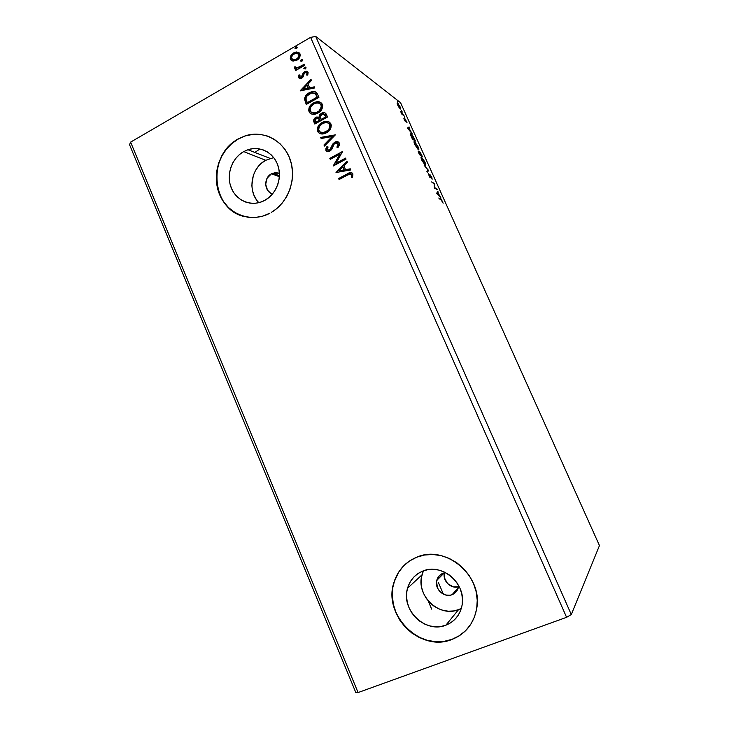 <?xml version="1.0" encoding="UTF-8"?>
<svg xmlns="http://www.w3.org/2000/svg" width="729" height="729" viewBox="0 0 729 729"><rect width="100%" height="100%" fill="white"/><g stroke="black" fill="none" stroke-linecap="round" stroke-linejoin="round"><path stroke-width="1.09" d="M271.498 173.775L279.362 176.673L271.498 173.775L275.307 172.618L279.38 173.183L272.701 173.22L271.498 173.775C263.388 177.712 264.098 191.736 272.528 193.95L270.395 192.957L267.543 190.196L265.666 184.319L267.151 178.158L271.498 173.775M444.417 572.821C442.257 580.685 450.877 589.251 458.514 586.754L453.146 586.818L447.533 583.555L444.417 577.796L444.408 572.821M452.117 594.682C444.125 598.135 434.265 588.941 436.744 580.43C437.664 577.004 439.724 574.616 442.931 573.276L445.556 572.639L442.931 573.276L439.414 575.591L436.571 581.268L437.409 587.847L439.924 591.647L445.701 595.019L450.048 595.229L452.117 594.682L458.322 587.665L452.117 594.682L455.652 592.376L457.958 588.786L458.659 585.569L458.459 587.045C457.621 590.727 455.507 593.278 452.117 594.682M423.513 570.798L422.055 574.771C415.466 595.101 439.022 617.946 458.541 609.654L445.866 625.2C425.353 633.847 400.622 609.644 407.547 588.248C409.971 580.038 415.047 574.315 422.765 571.08L427.932 569.659L433.354 569.322L438.831 570.096L444.161 571.946L449.119 574.816L453.511 578.589L457.174 583.118L459.963 588.239L461.749 593.752L462.478 599.429L462.113 605.061L460.664 610.41L458.204 615.267L454.823 619.459L450.65 622.812L445.866 625.2L440.644 626.539L435.204 626.776L429.736 625.91L424.469 623.978L419.585 621.062L415.284 617.281L411.712 612.77L409.005 607.704L407.274 602.282L406.563 596.696L406.91 591.164L408.304 585.897L410.691 581.077L413.981 576.903L418.054 573.523L422.765 571.08C441.801 562.524 466.596 583.665 462.095 605.134C460.145 614.893 454.741 621.582 445.866 625.2L458.541 609.654L461.348 608.387M273.712 157.61L265.721 160.298L243.714 151.596L247.924 149.737C260.071 145.563 273.767 152.707 277.968 165.638C282.305 178.505 276.163 194.361 264.581 200.475L259.898 202.398L255.013 203.309L250.111 203.163L245.381 201.979L240.989 199.801L237.116 196.721L233.9 192.848L231.458 188.346L229.89 183.371L229.234 178.122L229.535 172.782L230.774 167.57L232.906 162.667L235.85 158.257L239.495 154.521L243.714 151.596L248.343 149.6L253.218 148.607L258.13 148.661L262.914 149.773L267.361 151.896L271.316 154.958L274.614 158.84L277.12 163.387L278.742 168.426L279.407 173.766L279.089 179.188L277.813 184.483L275.617 189.44L272.591 193.868L268.864 197.586L264.445 200.539C252.17 207.127 236.788 201.295 231.43 188.273C225.899 175.343 231.576 158.257 243.714 151.596L265.721 160.298C250.894 167.843 247.158 191.317 258.895 202.68M246.202 135.539L238.155 138.92L246.202 135.539C264.299 130.19 284.192 141.089 290.397 160.243C296.785 179.325 288.092 202.771 271.243 212.458L276.419 208.858L282.123 203.2L286.743 196.465L290.115 188.911L292.074 180.828L292.557 172.554L291.536 164.399L289.058 156.708L285.221 149.773L280.173 143.868L274.131 139.221L267.333 136.013L260.053 134.364L252.571 134.309L245.181 135.849L238.155 138.92L231.767 143.385L226.254 149.071L221.807 155.751L218.6 163.187L216.732 171.087L216.285 179.17L217.26 187.116L219.639 194.652L223.32 201.486L228.177 207.364L234.036 212.057L240.679 215.392L247.86 217.224L255.314 217.479L262.741 216.13L269.876 213.223C251.15 223.302 227.767 214.39 219.639 194.652C211.228 175.06 219.739 149.135 238.155 138.92L238.337 138.993C206.836 154.885 211.228 209.934 244.57 216.586M406.49 563.253C400.595 568.246 396.467 574.534 394.134 582.116C382.661 614.538 420.141 652.528 451.916 639.379L451.816 639.515C420.032 652.665 382.534 614.647 394.015 582.225C397.843 570.333 405.406 561.995 416.696 557.22L409.57 560.966L403.41 566.105L398.444 572.456L394.845 579.755L392.749 587.738L392.22 596.112L393.286 604.569L395.911 612.779L399.993 620.452L405.388 627.304L411.894 633.064L419.284 637.52L427.276 640.481L435.577 641.83L443.861 641.511L451.816 639.515L459.133 635.907L465.503 630.822L470.688 624.443L474.461 617.026L476.675 608.861L477.24 600.277L476.128 591.602L473.385 583.191L469.121 575.381L463.507 568.474L456.782 562.742L449.219 558.405L441.109 555.616L432.771 554.487L424.524 555.024L416.696 557.22C445.073 544.281 482.726 575.208 476.839 607.813C474.123 623.295 465.785 633.865 451.816 639.515L451.916 639.379C459.07 636.709 464.938 632.289 469.531 626.129M443.387 594.171L438.475 582.69L443.387 594.171M259.56 149.208L255.332 152.124M129.543 144.67L355.752 692.395L129.543 144.67L130.609 142.119L310.59 37.37L566.588 617.317L358.076 692.55L130.609 142.119L358.076 692.55L355.752 692.395L358.076 692.55L566.588 617.317L310.59 37.37L315.712 36.45L400.586 102.734L599.457 545.565L571.299 614.556L315.712 36.45L571.299 614.556L566.588 617.317L571.299 614.556L599.457 545.565L400.586 102.734L315.712 36.45L310.59 37.37L130.609 142.119L129.543 144.67M431.677 609.125L428.169 600.878L431.677 609.125M436.689 193.221L441.018 198.088L437.919 192.693L437.938 191.226L436.689 193.221L441.018 198.088L437.919 192.693L437.938 191.226L436.689 193.221M431.714 177.238L429.828 174.523L429.636 176.728L428.224 173.648L429.891 177.439L430.42 177.584L430.238 175.343L432.142 179.225L431.814 177.448L429.946 174.568L429.791 176.865L428.224 173.648L430.174 177.676L430.301 175.37L432.142 179.225L431.714 177.238M425.235 165.255L425.754 164.462L424.743 161.71L421.48 157.127L421.052 157.956L421.973 160.526L425.299 165.292C426.082 165.747 425.973 164.708 424.961 162.184L421.508 157.145C420.724 156.689 420.843 157.737 421.863 160.289L425.217 165.21M418.255 149.7L418.847 149.409L418.027 146.729L414.646 141.672L414.017 141.918L414.856 144.661L418.373 149.773C419.12 150.183 419.011 149.172 418.027 146.729L414.5 141.581C413.735 141.153 413.862 142.182 414.856 144.661L418.264 149.709M407.511 128.158L412.113 133.68L408.951 128.14L409.47 127.794L409.087 126.928L407.447 128.022L412.113 133.68L408.951 128.14L409.47 127.794L409.087 126.928L407.511 128.158M405.005 118.171L404.34 116.822L405.005 118.171M402.28 112.093L401.615 110.744L402.28 112.093M397.843 102.215L397.177 100.857L397.843 102.215M399.045 107.473L400.412 108.995L400.586 108.083L398.107 103.554L397.15 102.989L397.423 104.411L400.367 108.976C400.886 109.277 400.804 108.585 400.121 106.89L397.442 102.953L397.688 105.031L399.045 107.473M404.103 115.829L400.567 111.337L401.779 114.098L404.103 115.829L400.567 111.337L401.779 114.098L404.103 115.829M404.221 119.602L405.597 121.615L405.78 120.285L407.092 122.891L405.534 119.592L405.023 119.328L405.142 120.759L403.866 118.308L404.221 119.602L405.588 121.615L405.625 120.13L407.092 122.891L405.26 119.328L405.178 120.777L403.866 118.308L404.221 119.602M414.373 138.701L412.104 134.719L410.527 133.535L412.386 139.02L415.448 141.107L410.919 133.589L410.664 135.02L412.386 139.02L415.448 141.107L414.373 138.701M422.373 156.544L420.095 152.088L419.257 151.422L419.467 152.607L418.154 151.158L419.385 154.621L422.373 156.544L419.494 151.459L419.467 152.607L418.328 151.176L419.385 154.621L422.373 156.544M428.67 170.568L424.16 165.283L427.941 170.076L426.857 171.297L427.258 172.181L428.67 170.568L427.148 171.935L428.67 170.568L424.16 165.283L427.941 170.076L426.857 171.297L427.258 172.181L428.67 170.568M436.853 188.802L434.739 187.635L434.502 183.562L431.632 181.94L434.138 183.963L434.375 188.046L437.218 189.613L434.739 187.635L434.584 183.744L431.632 181.94L434.138 183.963L434.375 188.046L437.218 189.613L436.853 188.802M441.063 199.764L443.132 203.218L441.428 199.491L438.831 197.978L439.195 198.798L441.173 199.819L443.132 203.218L440.817 199.017L438.831 197.978L439.195 198.798L441.063 199.764M301.924 61.272L302.663 60.033L301.779 59.404L300.457 60.835L301.924 61.272L302.608 59.833L301.797 59.404L300.512 61.036L301.924 61.272M305.305 68.973L306.052 67.952L305.36 67.104L303.838 68.526L305.305 68.973L305.989 67.533L305.132 67.104L303.893 68.736L305.305 68.973M300.312 90.87L314.755 87.945L314.272 86.851L309.634 87.79L308.012 84.108L311.465 80.463L310.982 79.37L300.239 90.706L314.755 87.945L314.272 86.851L309.634 87.79L308.012 84.108L311.465 80.463L310.982 79.37L300.312 90.87M317.944 113.059L321.744 109.423L322.692 105.541L320.696 102.415L317.079 101.75L314.026 102.661L311.301 104.511L309.032 107.865L308.695 110.526L309.743 112.858L311.848 114.107L315.037 114.152L317.944 113.059C321.571 111.09 323.038 108.174 322.336 104.283C320.878 102.005 318.792 101.213 316.067 101.914L313.452 102.962C309.789 104.94 308.321 107.883 309.06 111.792C310.636 114.152 312.859 114.89 315.703 113.997L317.944 113.059M336.005 172.518L350.767 169.948L350.275 168.827L345.528 169.657L343.878 165.893L347.414 162.312L346.922 161.191L336.005 172.518L350.767 169.948L350.275 168.827L345.528 169.657L343.878 165.893L347.414 162.312L346.922 161.191L336.005 172.518M339.395 143.13L337.299 141.663L334.684 142.201L332.697 144.096L329.854 149.837L328.196 150.374L327.385 149.937L327.121 148.944L328.086 146.985L326.947 146.611L325.945 148.379L325.909 150.347L327.695 151.614L330.419 150.803L331.868 149.153L334.01 144.251L335.941 142.93L338.11 143.914L336.889 147.158L337.901 147.641L339.514 144.962L339.395 143.13C338.347 141.617 336.926 141.235 335.13 141.982L329.426 150.119L327.23 149.655L328.086 146.985L326.947 146.611L325.909 150.347C326.829 151.678 328.059 151.987 329.608 151.268L331.64 149.536L334.01 144.251L335.121 143.23L338.11 143.914L336.889 147.158L337.901 147.641L339.395 143.13M326.565 132.714L330.383 129.097L331.331 125.215L329.326 122.062L325.681 121.378L322.619 122.272L319.876 124.112L317.598 127.447L317.261 130.117L318.318 132.459L320.432 133.726L323.63 133.799L326.565 132.714C330.201 130.773 331.677 127.848 330.975 123.948C329.28 121.451 326.929 120.713 323.922 121.743L322.036 122.572C318.354 124.531 316.887 127.466 317.625 131.393C319.493 133.99 322.018 134.646 325.189 133.352L326.565 132.714M296.43 48.752L297.168 47.722L296.475 46.893L294.963 48.324L296.43 48.752L297.113 47.312L296.366 46.884L295.026 48.524L296.43 48.752M327.521 117.014L325.198 113.004L323.476 112.621L321.38 113.259L319.648 114.845L319.047 117.141L316.596 117.05L314.208 118.791L313.607 120.832L314.819 124.039L327.521 117.014L326.355 114.371C325.517 112.831 324.232 112.302 322.51 112.785L321.38 113.259L319.047 117.141L315.803 117.396C313.825 118.526 313.224 120.121 313.999 122.171L314.819 124.039L327.521 117.014M335.358 134.865L320.66 137.417L321.152 138.528L332.233 136.469L323.968 144.971L324.451 146.082L335.358 134.865L320.66 137.417L321.152 138.528L332.233 136.469L323.968 144.971L324.451 146.082L335.358 134.865M347.642 174.996L351.068 174.103L351.724 175.233L351.323 177.275L352.544 177.275L352.927 173.949L351.852 172.809L350.303 172.645L338.63 178.514L339.076 179.534L347.642 174.996C349.091 173.848 350.412 173.739 351.606 174.659L351.323 177.275L352.544 177.275L352.927 173.949C351.351 172.263 349.483 172.244 347.323 173.894L338.63 178.514L339.076 179.534L347.642 174.996M345.564 158.111L335.996 163.232L342.63 151.432L329.809 158.339L330.255 159.359L339.814 154.22L333.171 166.021L346.02 159.132L345.564 158.111L335.996 163.232L342.63 151.432L329.809 158.339L330.255 159.359L339.814 154.22L333.171 166.021L346.02 159.132L345.564 158.111M317.552 94.333L315.675 91.945L313.324 91.471L310.317 92.2L306.882 94.424L305.424 96.164L304.494 98.852L306.262 104.475L318.901 97.385L317.552 94.333C316.523 91.982 314.755 91.07 312.258 91.59L309.187 92.765C306.535 94.077 304.968 96.192 304.485 99.117L306.262 104.475L318.901 97.385L317.552 94.333M298.516 77.584L299.956 78.586L302.116 77.894L303.291 76.545L304.23 73.447L305.551 72.49L307.018 73.091L306.654 75.023L307.766 75.114L307.975 72.098L306.499 71.242L304.749 71.606L303.091 73.1L301.678 76.837L299.92 77.228L300.011 75.041L298.972 74.905L298.38 76.919L298.826 77.784L298.972 74.905L298.516 77.584L300.485 78.577L301.76 78.121L303.027 76.992L304.23 73.447L305.743 72.463L307.018 73.091L306.654 75.023L307.766 75.114L308.103 72.335L305.98 71.242L303.237 72.873L301.268 77.146L299.61 76.873L300.011 75.041L298.972 74.905L299.929 75.187L299.282 75.105L298.516 77.584M304.795 65.282L304.358 64.27L298.061 67.697L295.983 67.861L295.427 66.858L294.252 66.94L294.206 67.66L294.953 68.562L296.539 68.763L295.19 69.537L295.637 70.54L304.795 65.282L304.358 64.27L296.867 67.97L295.427 66.858L294.252 66.94L294.27 67.888L296.539 68.763L295.19 69.537L295.637 70.54L304.795 65.282M293.195 61.108L297.66 59.687L300.239 55.677L299.965 53.809L298.817 52.452L295.354 52.151L291.381 54.857L290.26 58.42L290.962 60.033L292.365 60.944L296.867 60.215C299.464 58.739 300.503 56.598 299.965 53.809L296.667 51.959L293.65 52.871L290.835 55.723L290.507 59.286L293.195 61.108M392.867 587.638L392.348 596.003L393.414 604.45L396.029 612.661L400.112 620.333L405.497 627.177L412.003 632.936L419.394 637.383L427.385 640.344L435.678 641.702L443.961 641.374L451.916 639.379L459.224 635.779L465.594 630.694M403.529 566.005L398.563 572.347L394.015 582.225M270.459 137.271L267.507 136.095M260.226 134.437L252.744 134.382L245.354 135.922L238.337 138.993L231.95 143.458L226.437 149.135L221.99 155.824L218.782 163.25L216.914 171.151L216.467 179.225L217.442 187.171L219.821 194.707L223.502 201.532L228.359 207.41L234.219 212.103L240.862 215.438M270.149 158.412L247.924 149.737M265.721 160.298L261.675 163.068L258.184 166.613L255.36 170.786L253.318 175.443L251.842 185.476L252.462 190.469L253.974 195.199L256.307 199.491M422.784 572.538L421.453 577.55L421.125 582.79L421.799 588.084L423.449 593.224L426.028 598.017L429.427 602.282L433.527 605.845L438.165 608.587L443.186 610.401L448.39 611.194L453.575 610.938L458.541 609.654M295.281 48.324L295.701 47.084L297.022 47.166L295.664 47.576M314.144 119.583L313.907 120.996L315.001 123.939L314.299 122.344C313.534 120.285 314.135 118.699 316.113 117.569L319.348 117.314L321.38 113.259L324.487 112.84M323.904 112.795L320.724 114.116L319.348 117.314L316.896 117.214L314.509 118.964M325.553 115.729L326.063 116.895L325.553 115.729L326.063 116.895L321.033 119.337L320.25 117.123L321.826 114.271L322.473 113.997L325.553 115.729L325.025 114.781M318.956 118.463L320.031 120.23L315.666 122.308L315.21 121.26L316.277 118.399L316.915 118.125L319.803 119.711L318.673 118.308M319.502 119.538L320.031 120.23L319.502 119.538L319.73 120.057L315.666 122.308L320.031 120.23L315.666 122.308L314.983 120.021L315.921 118.627L318.218 118.08L319.502 119.538M325.763 116.722L321.334 119.51L326.063 116.895L321.033 119.337L320.231 116.695L321.134 114.772L322.847 113.915L324.359 114.225L325.763 116.722M318.974 132.97L317.926 131.548C317.188 127.63 318.655 124.695 322.336 122.736L324.223 121.916L329.235 122.025M328.469 121.752L323.512 122.171L319.256 125.26L317.562 128.933L318.619 132.623M328.642 123.356L329.417 124.003M326.401 131.858L323.466 132.824L320.55 132.268L325.225 132.405L326.401 131.858C329.317 130.318 330.501 127.985 329.964 124.869L329.672 124.705C330.21 127.821 329.025 130.154 326.109 131.703L324.934 132.241C322.409 133.243 320.396 132.705 318.91 130.628C318.373 127.493 319.566 125.142 322.482 123.593L323.949 122.937C326.392 122.071 328.296 122.663 329.672 124.705L330.246 125.88M330.273 126.491L329.472 128.978L326.847 131.603M329.964 124.869L328.387 123.21M324.605 145.918L323.968 144.971L332.524 136.624L324.259 145.117L324.605 145.918M321.361 138.483L320.66 137.417L335.331 134.901L320.96 137.571L321.361 138.483M338.466 144.278L337.181 147.294L338.393 144.069L337.463 143.166L338.393 144.069M326.127 148.871L326.209 150.493L327.066 151.45L325.909 150.347L326.947 146.611L328.05 147.03L327.239 146.766L326.237 148.525M327.941 150.32L329.718 150.265L331.094 148.752L331.522 146.657L334.684 142.201L338.484 142.064M338.229 141.964L336.251 141.873L333.873 143.176M333.408 143.677L330.975 148.98L329.718 150.265M329.244 150.201L328.141 150.429M348.845 173.393L338.912 178.632L339.267 179.434L338.63 178.514L347.323 173.894L351.998 172.882L349.574 173.083M351.943 174.969L351.633 177.275L351.879 174.787L351.159 174.158M351.342 174.231L351.879 174.787M336.224 172.481L347.05 161.483L336.224 172.481M345.81 169.784L350.348 168.991L345.81 169.784M339.349 170.914L344.298 170.048L343.031 167.169L344.298 170.048L339.067 170.786L342.748 167.041L344.015 169.921L339.349 170.914M333.381 165.902L340.097 154.357L333.381 165.902M330.447 159.259L329.809 158.339L342.73 151.678L330.1 158.475L330.447 159.259M336.288 163.369L345.664 158.339L336.288 163.369M310.408 113.378L309.369 111.965C308.631 108.065 310.089 105.122 313.752 103.144L316.368 102.096L320.614 102.397M319.849 102.124L314.919 102.579L310.691 105.678L309.005 109.359L310.053 113.031M321.343 105.231L321.598 107.309L320.842 109.332L317.798 112.22C320.696 110.662 321.881 108.329 321.343 105.231L321.042 105.049C321.58 108.156 320.396 110.489 317.498 112.047L315.63 112.831C313.361 113.505 311.593 112.904 310.335 111.027C309.798 107.901 310.982 105.55 313.889 103.974L315.994 103.135C318.19 102.552 319.876 103.19 321.042 105.049L320.013 103.718M320.231 103.855L321.234 104.994M311.848 112.585L315.93 113.004L317.798 112.22L314.882 113.205L311.985 112.667M305.087 101.03L306.444 104.375L304.795 99.299C305.278 96.383 306.845 94.269 309.497 92.957L312.568 91.781L315.967 92.127M315.42 91.89L311.802 91.963L307.811 94.077L305.241 97.276L304.95 100.538M315.466 93.686L317.452 97.294L307.419 102.926L317.452 97.294L307.419 102.926L305.907 98.98C306.207 96.583 307.456 94.852 309.625 93.777L312.012 92.847L315.165 93.494L316.978 96.201M315.602 93.813L316.031 94.369M316.322 94.87L316.668 95.526M300.64 90.806L311.146 79.725L300.64 90.806M309.934 87.981L314.372 87.079L309.934 87.981M303.619 89.266L308.458 88.282L307.219 85.466L308.458 88.282L303.31 89.075L306.909 85.275L308.148 88.091L303.619 89.266M300.066 77.301L300.977 77.556L302.307 76.627L303.237 72.873L304.512 71.734L307.62 71.679M306.964 72.854L307.055 75.06L307.328 73.301L306.8 72.763M299.273 78.395L298.826 77.784L299.273 78.395M307.51 71.624L305.98 71.242M305.415 71.652L303.546 73.082L301.788 77.21M301.587 77.347L300.439 77.52M304.139 68.517L304.576 67.296L305.888 67.369L304.285 68.107M295.81 70.44L295.19 69.537L296.539 68.763L295.509 69.747L295.81 70.44M294.917 68.544L294.252 66.94L295.418 67.095L294.571 67.15L294.917 68.544M295.928 67.843L298.371 67.906L304.494 64.589L298.371 67.906L295.992 67.897M300.767 60.835L301.195 59.596L302.517 59.678L301.15 60.088M291.709 60.662L290.507 59.286L290.835 55.723L293.65 52.871L296.985 52.178L298.881 52.534M290.579 58.639L291.582 60.553M298.307 52.324L295.664 52.37L293.541 53.354L291.409 55.495L290.552 57.819M298.279 53.7L299.154 54.693L298.279 53.7M299.273 55.012L298.808 57.454L295.992 59.796M295.464 59.978L292.839 59.833M292.529 59.614L291.482 57.226L292.94 54.721L296.029 53.181L298.48 53.891L299.008 55.869L297.578 58.356L295.154 59.76L292.529 59.614L294.489 60.142L296.749 59.423L294.17 59.933L291.627 58.639C291.318 56.543 292.147 54.957 294.097 53.873L296.503 53.144L298.844 54.465C299.191 56.552 298.389 58.129 296.43 59.204L296.749 59.423C298.699 58.347 299.501 56.771 299.154 54.684M322.482 123.593L325.426 122.618L327.43 122.773L329.125 123.83L329.955 125.716L329.645 127.839L327.822 130.482L323.175 132.669L319.84 131.831L318.637 129.607L319.402 126.491L322.482 123.593M342.748 167.041L344.015 169.921L339.067 170.786L342.748 167.041M313.889 103.974L316.814 102.989L319.083 103.226L320.806 104.593L321.352 106.662L319.202 110.826L316.559 112.503L313.57 113.059L310.891 111.883L310.044 109.478L310.827 106.89L313.889 103.974M307.109 102.743L305.907 98.98L307.073 95.864L311.611 92.938L315.165 93.494L317.151 97.103L307.109 102.743M306.909 85.275L308.148 88.091L303.31 89.075L306.909 85.275M397.123 103.327L397.615 103.062L397.123 103.327M397.979 105.258L397.97 103.855L399.838 106.671L399.993 108.165L397.824 105.34L397.624 103.773L398.79 104.812L400.203 108.165L397.979 105.258M405.096 121.123L405.634 120.832L405.096 121.123M408.532 127.302L408.887 128.104L409.47 127.794L408.377 128.477L408.887 128.104L408.532 127.302M408.204 128.568L408.787 128.258L408.204 128.568M408.24 128.632L408.787 128.258L409.789 130.491L408.012 128.751L408.787 128.258L409.789 130.491L408.24 128.632M410.418 133.945L411.092 133.689L410.5 134.008L410.965 134.4L410.418 133.945M414.783 140.105L412.158 138.519L410.946 135.758L411.32 134.409L414.783 140.105L412.341 138.428L410.992 134.373L412.641 135.849L414.783 140.105M414.017 141.955L414.646 141.672L414.054 141.982L414.555 142.419L414.017 141.955M417.781 148.816L415.156 144.834C414.373 142.875 414.291 142.064 414.892 142.41L417.726 146.556C418.51 148.488 418.592 149.29 417.99 148.962L414.983 144.925L414.5 142.665L415.12 142.556L417.644 146.365L418.246 149.008L417.143 146.866M419.33 154.01L418.719 151.996L420.296 154.639L419.148 154.111L418.61 151.978L420.296 154.639L419.33 154.01M420.606 154.83L419.667 153.29L419.858 152.261L421.717 155.55L420.114 155.095L420.606 154.83L419.713 152.224L421.717 155.55L420.606 154.83M421.007 157.5L421.608 157.2L421.016 157.51L421.553 157.965L421.007 157.5M422.164 160.444C421.353 158.412 421.271 157.592 421.909 157.965L424.67 162.02C425.472 164.025 425.554 164.845 424.934 164.481L421.982 160.535L421.617 157.901L423.321 159.551L425.217 164.535L422.164 160.444M427.686 170.358L428.606 170.431L428.078 170.878L427.686 170.358M433.946 183.854L434.502 183.562L433.946 183.854M437.491 191.855L438.329 192.101L437.373 193.103L437.491 191.855M437.19 193.194L437.783 192.884L437.19 193.194M437.345 193.513L437.783 192.884L438.803 195.153L437.081 193.65L437.783 192.884L438.803 195.153L437.345 193.513M439.186 198.78L440.726 198.962L440.362 199.4L439.186 198.78M444.289 572.848L436.744 580.43M422.055 574.771L407.547 588.248M279.407 175.707L272.701 173.22M410.919 133.589L410.409 133.854M414.5 141.581L414.017 141.836M421.508 157.145L421.007 157.4M440.817 199.017L440.216 199.318"/></g></svg>

